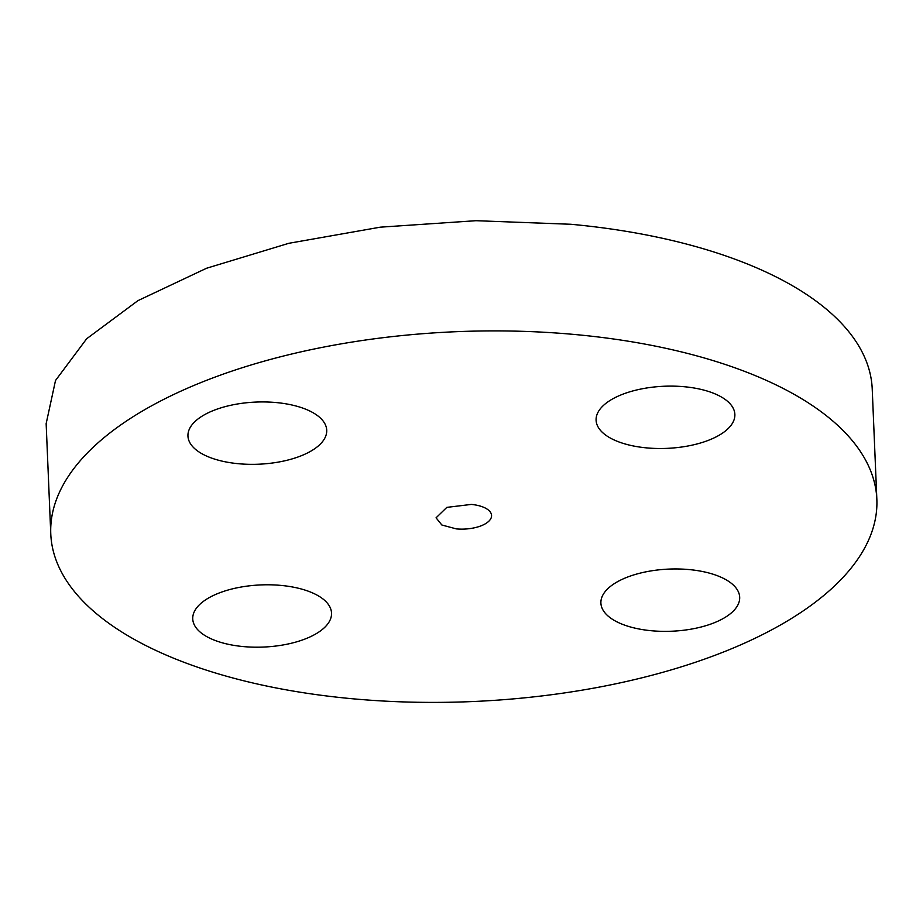 <?xml version="1.0" encoding="UTF-8"?>
<svg xmlns="http://www.w3.org/2000/svg" width="923" height="923" viewBox="0 0 923 923"><rect width="100%" height="100%" fill="white"/><g stroke="black" fill="none" stroke-linecap="round" stroke-linejoin="round"><path stroke-width="1.38" d="M456.308 528.891A27.782 12.437 177.6 0 0 491.567 515.484A27.782 12.437 177.6 0 0 471.318 504.42L446.836 507.373L436.06 517.815L441.852 525.002L456.308 528.891M575.444 334.564A413.4 185.108 177.6 0 0 50.777 533.967A413.4 185.108 177.6 0 0 352.182 698.734A413.4 185.108 177.6 0 0 876.85 499.343A413.4 185.108 177.6 0 0 575.444 334.564M737.108 606.33A69.456 31.094 177.6 0 0 739.681 597.25A69.456 31.094 177.6 0 0 679.109 568.995A69.456 31.094 177.6 0 0 603.469 593.997A69.456 31.094 177.6 0 0 600.896 603.065A69.456 31.094 177.6 0 0 661.468 631.32A69.456 31.094 177.6 0 0 737.108 606.33M646.735 447.897A69.456 31.094 177.6 0 0 734.87 414.404A69.456 31.094 177.6 0 0 684.231 386.725A69.456 31.094 177.6 0 0 596.096 420.219A69.456 31.094 177.6 0 0 646.735 447.897M324.146 439.313A69.456 31.094 177.6 0 0 326.719 430.233A69.456 31.094 177.6 0 0 266.147 401.978A69.456 31.094 177.6 0 0 190.507 426.968A69.456 31.094 177.6 0 0 187.946 436.048A69.456 31.094 177.6 0 0 248.506 464.304A69.456 31.094 177.6 0 0 324.146 439.313M280.892 585.401A69.456 31.094 177.6 0 0 192.745 618.895A69.456 31.094 177.6 0 0 243.384 646.585A69.456 31.094 177.6 0 0 331.53 613.08A69.456 31.094 177.6 0 0 280.892 585.401M876.85 499.343L872.223 389.033A413.4 185.108 177.6 0 0 570.818 224.266L476.003 220.701L380.288 227.173L288.83 243.303L206.567 268.247L137.942 300.644L86.67 338.753L55.507 380.507L46.15 423.657L50.777 533.967"/></g></svg>

